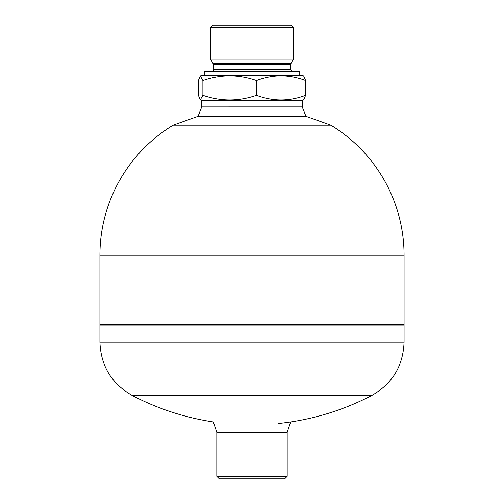 <?xml version="1.0" encoding="UTF-8"?>
<svg xmlns="http://www.w3.org/2000/svg" width="504" height="504" viewBox="0 0 504 504"><rect width="100%" height="100%" fill="white"/><g stroke="black" fill="none" stroke-linecap="round" stroke-linejoin="round"><path stroke-width="0.76" d="M404.069 325.067L99.931 325.067L404.069 325.067L404.069 342.065L99.931 342.065L99.931 324.311L404.069 324.311L404.069 325.067M252 432.287L287.173 432.287L290.714 421.942L213.287 421.942L216.827 432.287L252 432.287M302.261 106.898L201.739 106.898L198.066 116.304L305.934 116.304L302.261 106.898M330.851 125.162L173.149 125.162A152.069 152.069 0 0 0 99.931 255.188L99.931 324.311L404.069 324.311L404.069 255.188A152.069 152.069 0 0 0 330.844 125.156L305.934 116.304M278.397 423.505A258.899 258.899 0 0 0 371.612 395.564L132.382 395.564A258.899 258.899 0 0 0 213.287 421.942M216.808 476.286L219.322 478.8L284.678 478.8L287.192 476.286L216.808 476.286L216.808 432.3L287.192 432.3L287.192 476.286M204.24 75.474L204.24 71.7L299.76 71.7L299.76 75.474M213.148 63.674L213.419 64.676L290.581 64.676L290.852 63.674L213.148 63.674L210.527 59.132L293.473 59.132L293.473 27.714L210.527 27.714L213.041 25.2L290.959 25.2L293.473 27.714M200.321 99.792L201.726 100.605L302.274 100.605L303.679 99.792L305.638 95.281L305.638 80.552C289.264 74.346 272.897 74.346 256.523 80.552C238.644 74.346 220.765 74.346 202.885 80.552L200.321 76.035L198.362 80.552L198.362 95.281L200.321 99.792L202.885 95.281C220.765 101.48 238.644 101.48 256.523 95.281C272.897 101.48 289.264 101.48 305.638 95.281M200.321 76.035L201.298 75.474L302.702 75.474L303.679 76.035L305.638 80.552M256.523 95.281L256.523 80.552M302.274 100.605L302.274 106.892L201.739 106.898M202.885 95.281L202.885 80.552M99.931 255.188L404.069 255.188M290.581 64.676L290.581 69.691L213.419 69.691C213.696 70.478 213.028 71.152 211.409 71.7M173.149 125.162L198.066 116.304M371.618 395.564C392.37 383.758 403.187 365.929 404.069 342.065M132.382 395.564C111.63 383.758 100.813 365.929 99.931 342.065M290.581 69.691L292.591 71.7M213.419 64.676L213.419 69.691M290.852 63.674L293.473 59.132M210.527 59.132L210.527 27.714M201.726 100.605L201.726 106.892"/></g></svg>
